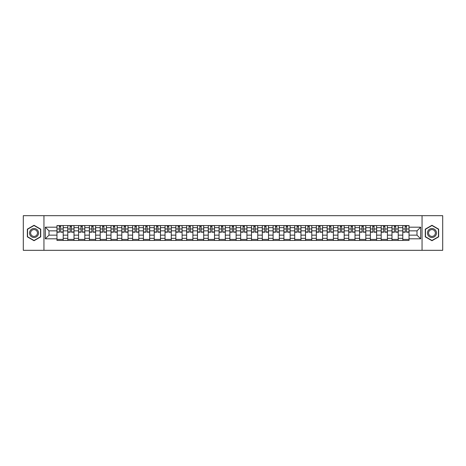 <?xml version="1.0" encoding="UTF-8"?>
<svg xmlns="http://www.w3.org/2000/svg" width="466" height="466" viewBox="0 0 466 466"><rect width="100%" height="100%" fill="white"/><g stroke="black" fill="none" stroke-linecap="round" stroke-linejoin="round"><path stroke-width="0.7" d="M422.056 250.318L442.7 250.318L442.7 215.682L23.3 215.682L23.3 250.318L422.056 250.318L422.056 215.682M67.774 240.444L67.774 227.664L63.201 227.664L63.201 240.444M63.201 227.664L63.201 225.556M67.774 227.664L67.774 225.556M74.012 225.556L74.012 240.444M78.585 240.444L78.585 225.556M84.818 225.556L84.818 240.444M89.39 240.444L89.39 225.556M95.623 225.556L95.623 240.444M100.196 240.444L100.196 225.556M106.434 225.556L106.434 240.444M111.001 240.444L111.001 225.556M117.24 225.556L117.24 240.444M121.812 240.444L121.812 225.556M128.045 225.556L128.045 240.444M132.618 240.444L132.618 225.556M138.851 225.556L138.851 240.444M143.423 240.444L143.423 225.556M149.662 225.556L149.662 240.444M154.234 240.444L154.234 225.556M160.467 225.556L160.467 240.444M165.04 240.444L165.04 225.556M171.272 225.556L171.272 240.444M175.845 240.444L175.845 225.556M182.084 225.556L182.084 240.444M186.656 240.444L186.656 225.556M192.889 225.556L192.889 240.444M197.462 240.444L197.462 225.556M203.694 225.556L203.694 240.444M208.267 240.444L208.267 225.556M214.506 225.556L214.506 240.444M219.078 240.444L219.078 225.556M225.311 225.556L225.311 240.444M229.884 240.444L229.884 225.556M236.116 225.556L236.116 240.444M240.689 240.444L240.689 225.556M246.922 225.556L246.922 240.444M251.494 240.444L251.494 225.556M257.733 225.556L257.733 240.444M262.306 240.444L262.306 225.556M268.538 225.556L268.538 240.444M273.111 240.444L273.111 225.556M279.344 225.556L279.344 240.444M283.916 240.444L283.916 225.556M290.155 225.556L290.155 240.444M294.728 240.444L294.728 225.556M300.96 225.556L300.96 240.444M305.533 240.444L305.533 225.556M311.766 225.556L311.766 240.444M316.338 240.444L316.338 225.556M322.577 225.556L322.577 240.444M327.149 240.444L327.149 225.556M333.382 225.556L333.382 240.444M337.955 240.444L337.955 225.556M344.188 225.556L344.188 240.444M348.76 240.444L348.76 225.556M354.999 225.556L354.999 240.444M359.566 240.444L359.566 225.556M365.804 225.556L365.804 240.444M370.377 240.444L370.377 225.556M376.61 225.556L376.61 240.444M381.182 240.444L381.182 225.556M387.415 225.556L387.415 240.444M391.988 240.444L391.988 225.556M398.226 225.556L398.226 240.444M402.799 240.444L402.799 225.556M402.799 235.149L398.226 235.149M391.988 235.149L387.415 235.149M381.182 235.149L376.61 235.149M370.377 235.149L365.804 235.149M359.566 235.149L354.999 235.149M348.76 235.149L344.188 235.149M337.955 235.149L333.382 235.149M327.149 235.149L322.577 235.149M316.338 235.149L311.766 235.149M305.533 235.149L300.96 235.149M294.728 235.149L290.155 235.149M283.916 235.149L279.344 235.149M273.111 235.149L268.538 235.149M262.306 235.149L257.733 235.149M251.494 235.149L246.922 235.149M240.689 235.149L236.116 235.149M229.884 235.149L225.311 235.149M219.078 235.149L214.506 235.149M208.267 235.149L203.694 235.149M197.462 235.149L192.889 235.149M186.656 235.149L182.084 235.149M175.845 235.149L171.272 235.149M165.04 235.149L160.467 235.149M154.234 235.149L149.662 235.149M143.423 235.149L138.851 235.149M132.618 235.149L128.045 235.149M121.812 235.149L117.24 235.149M111.001 235.149L106.434 235.149M100.196 235.149L95.623 235.149M89.39 235.149L84.818 235.149M78.585 235.149L74.012 235.149M67.774 235.149L63.201 235.149M402.799 230.851L398.226 230.851M391.988 230.851L387.415 230.851M381.182 230.851L376.61 230.851M370.377 230.851L365.804 230.851M359.566 230.851L354.999 230.851M348.76 230.851L344.188 230.851M337.955 230.851L333.382 230.851M327.149 230.851L322.577 230.851M316.338 230.851L311.766 230.851M305.533 230.851L300.96 230.851M294.728 230.851L290.155 230.851M283.916 230.851L279.344 230.851M273.111 230.851L268.538 230.851M262.306 230.851L257.733 230.851M251.494 230.851L246.922 230.851M240.689 230.851L236.116 230.851M229.884 230.851L225.311 230.851M219.078 230.851L214.506 230.851M208.267 230.851L203.694 230.851M197.462 230.851L192.889 230.851M186.656 230.851L182.084 230.851M175.845 230.851L171.272 230.851M165.04 230.851L160.467 230.851M154.234 230.851L149.662 230.851M143.423 230.851L138.851 230.851M132.618 230.851L128.045 230.851M121.812 230.851L117.24 230.851M111.001 230.851L106.434 230.851M100.196 230.851L95.623 230.851M89.39 230.851L84.818 230.851M78.585 230.851L74.012 230.851M67.774 230.851L63.201 230.851M49 235.149L56.968 235.149L56.968 230.851L49 230.851L49 235.149L45.33 238.819L45.33 227.181L56.968 227.181L56.968 230.851M409.032 230.851L409.032 235.149L417 235.149L417 230.851L409.032 230.851L409.032 225.556L56.968 225.556L56.968 227.181M409.032 227.181L420.67 227.181L420.67 238.819L409.032 238.819L409.032 235.149M56.968 235.149L56.968 240.444L409.032 240.444L409.032 238.819M56.968 238.819L45.33 238.819M43.944 250.318L43.944 215.682M40.723 229.138L34.035 225.282L27.354 229.138L27.354 236.862L34.035 240.718L40.723 236.862L40.723 229.138M438.646 229.138L431.965 225.282L425.277 229.138L425.277 236.862L431.965 240.718L438.646 236.862L438.646 229.138M63.201 239.407L56.968 239.407M59.497 226.593L60.673 226.593M74.012 239.407L67.774 239.407M70.302 226.593L71.484 226.593M84.818 239.407L78.585 239.407M81.113 226.593L82.29 226.593M95.623 239.407L89.39 239.407M91.919 226.593L93.095 226.593M106.434 239.407L100.196 239.407M102.724 226.593L103.901 226.593M117.24 239.407L111.001 239.407M113.535 226.593L114.712 226.593M128.045 239.407L121.812 239.407M124.34 226.593L125.517 226.593M138.851 239.407L132.618 239.407M135.146 226.593L136.322 226.593M149.662 239.407L143.423 239.407M145.951 226.593L147.134 226.593M160.467 239.407L154.234 239.407M156.762 226.593L157.939 226.593M171.272 239.407L165.04 239.407M167.568 226.593L168.744 226.593M182.084 239.407L175.845 239.407M178.373 226.593L179.556 226.593M192.889 239.407L186.656 239.407M189.184 226.593L190.361 226.593M203.694 239.407L197.462 239.407M199.99 226.593L201.166 226.593M214.506 239.407L208.267 239.407M210.795 226.593L211.972 226.593M225.311 239.407L219.078 239.407M221.606 226.593L222.783 226.593M236.116 239.407L229.884 239.407M232.412 226.593L233.588 226.593M246.922 239.407L240.689 239.407M243.217 226.593L244.394 226.593M257.733 239.407L251.494 239.407M254.028 226.593L255.205 226.593M268.538 239.407L262.306 239.407M264.834 226.593L266.01 226.593M279.344 239.407L273.111 239.407M275.639 226.593L276.816 226.593M290.155 239.407L283.916 239.407M286.444 226.593L287.627 226.593M300.96 239.407L294.728 239.407M297.256 226.593L298.432 226.593M311.766 239.407L305.533 239.407M308.061 226.593L309.238 226.593M322.577 239.407L316.338 239.407M318.866 226.593L320.049 226.593M333.382 239.407L327.149 239.407M329.678 226.593L330.854 226.593M344.188 239.407L337.955 239.407M340.483 226.593L341.66 226.593M354.999 239.407L348.76 239.407M351.288 226.593L352.465 226.593M365.804 239.407L359.566 239.407M362.099 226.593L363.276 226.593M376.61 239.407L370.377 239.407M372.905 226.593L374.082 226.593M387.415 239.407L381.182 239.407M383.71 226.593L384.887 226.593M398.226 239.407L391.988 239.407M394.516 226.593L395.698 226.593M409.032 239.407L402.799 239.407M405.327 226.593L406.503 226.593M45.33 227.181L49 230.851M417 235.149L420.67 238.819M417 230.851L420.67 227.181M60.673 232.202L60.673 225.62L63.166 225.62L63.166 232.202L60.673 232.202M59.497 226.523L60.673 226.523M60.883 225.62L57.003 225.62L57.003 232.202L59.497 232.202L59.287 225.62M71.484 232.202L71.484 225.62L73.978 225.62L73.978 232.202L71.484 232.202M70.302 226.523L71.484 226.523M71.688 225.62L67.809 225.62L67.809 232.202L70.302 232.202L70.098 225.62M82.29 232.202L82.29 225.62L84.783 225.62L84.783 232.202L82.29 232.202M81.113 226.523L82.29 226.523M82.499 225.62L78.62 225.62L78.62 232.202L81.113 232.202L80.903 225.62M30.139 235.254A4.503 4.503 0 0 0 36.29 236.897A4.503 4.503 0 0 0 37.938 230.746A4.503 4.503 0 0 0 31.787 229.103A4.503 4.503 0 0 0 30.139 235.254M31.088 234.707A3.408 3.408 0 0 0 35.742 235.953A3.408 3.408 0 0 0 36.989 231.293A3.408 3.408 0 0 0 32.335 230.047A3.408 3.408 0 0 0 31.088 234.707M34.035 225.521L40.513 229.26L40.513 236.74L34.035 240.479L27.558 236.74L27.558 229.26L34.035 225.521M428.062 235.254A4.503 4.503 0 0 0 434.213 236.897A4.503 4.503 0 0 0 435.861 230.746A4.503 4.503 0 0 0 429.71 229.103A4.503 4.503 0 0 0 428.062 235.254M429.011 234.707A3.408 3.408 0 0 0 433.665 235.953A3.408 3.408 0 0 0 434.912 231.293A3.408 3.408 0 0 0 430.258 230.047A3.408 3.408 0 0 0 429.011 234.707M431.965 225.521L438.442 229.26L438.442 236.74L431.965 240.479L425.487 236.74L425.487 229.26L431.965 225.521M93.095 232.202L93.095 225.62L95.588 225.62L95.588 232.202L93.095 232.202M91.919 226.523L93.095 226.523M93.305 225.62L89.425 225.62L89.425 232.202L91.919 232.202L91.709 225.62M103.901 232.202L103.901 225.62L106.399 225.62L106.399 232.202L103.901 232.202M102.724 226.523L103.901 226.523M104.11 225.62L100.231 225.62L100.231 232.202L102.724 232.202L102.52 225.62M114.712 232.202L114.712 225.62L117.205 225.62L117.205 232.202L114.712 232.202M113.535 226.523L114.712 226.523M114.916 225.62L111.036 225.62L111.036 232.202L113.535 232.202L113.325 225.62M125.517 232.202L125.517 225.62L128.01 225.62L128.01 232.202L125.517 232.202M124.34 226.523L125.517 226.523M125.727 225.62L121.847 225.62L121.847 232.202L124.34 232.202L124.131 225.62M136.322 232.202L136.322 225.62L138.821 225.62L138.821 232.202L136.322 232.202M135.146 226.523L136.322 226.523M136.532 225.62L132.653 225.62L132.653 232.202L135.146 232.202L134.942 225.62M147.134 232.202L147.134 225.62L149.627 225.62L149.627 232.202L147.134 232.202M145.951 226.523L147.134 226.523M147.338 225.62L143.458 225.62L143.458 232.202L145.951 232.202L145.747 225.62M157.939 232.202L157.939 225.62L160.432 225.62L160.432 232.202L157.939 232.202M156.762 226.523L157.939 226.523M158.149 225.62L154.269 225.62L154.269 232.202L156.762 232.202L156.553 225.62M168.744 232.202L168.744 225.62L171.238 225.62L171.238 232.202L168.744 232.202M167.568 226.523L168.744 226.523M168.954 225.62L165.075 225.62L165.075 232.202L167.568 232.202L167.358 225.62M179.556 232.202L179.556 225.62L182.049 225.62L182.049 232.202L179.556 232.202M178.373 226.523L179.556 226.523M179.76 225.62L175.88 225.62L175.88 232.202L178.373 232.202L178.169 225.62M190.361 232.202L190.361 225.62L192.854 225.62L192.854 232.202L190.361 232.202M189.184 226.523L190.361 226.523M190.571 225.62L186.691 225.62L186.691 232.202L189.184 232.202L188.975 225.62M201.166 232.202L201.166 225.62L203.659 225.62L203.659 232.202L201.166 232.202M199.99 226.523L201.166 226.523M201.376 225.62L197.497 225.62L197.497 232.202L199.99 232.202L199.78 225.62M211.972 232.202L211.972 225.62L214.471 225.62L214.471 232.202L211.972 232.202M210.795 226.523L211.972 226.523M212.181 225.62L208.302 225.62L208.302 232.202L210.795 232.202L210.591 225.62M222.783 232.202L222.783 225.62L225.276 225.62L225.276 232.202L222.783 232.202M221.606 226.523L222.783 226.523M222.987 225.62L219.107 225.62L219.107 232.202L221.606 232.202L221.397 225.62M233.588 232.202L233.588 225.62L236.081 225.62L236.081 232.202L233.588 232.202M232.412 226.523L233.588 226.523M233.798 225.62L229.919 225.62L229.919 232.202L232.412 232.202L232.202 225.62M244.394 232.202L244.394 225.62L246.893 225.62L246.893 232.202L244.394 232.202M243.217 226.523L244.394 226.523M244.603 225.62L240.724 225.62L240.724 232.202L243.217 232.202L243.013 225.62M255.205 232.202L255.205 225.62L257.698 225.62L257.698 232.202L255.205 232.202M254.028 226.523L255.205 226.523M255.409 225.62L251.529 225.62L251.529 232.202L254.028 232.202L253.819 225.62M266.01 232.202L266.01 225.62L268.503 225.62L268.503 232.202L266.01 232.202M264.834 226.523L266.01 226.523M266.22 225.62L262.341 225.62L262.341 232.202L264.834 232.202L264.624 225.62M276.816 232.202L276.816 225.62L279.309 225.62L279.309 232.202L276.816 232.202M275.639 226.523L276.816 226.523M277.025 225.62L273.146 225.62L273.146 232.202L275.639 232.202L275.429 225.62M287.627 232.202L287.627 225.62L290.12 225.62L290.12 232.202L287.627 232.202M286.444 226.523L287.627 226.523M287.831 225.62L283.951 225.62L283.951 232.202L286.444 232.202L286.24 225.62M298.432 232.202L298.432 225.62L300.925 225.62L300.925 232.202L298.432 232.202M297.256 226.523L298.432 226.523M298.642 225.62L294.762 225.62L294.762 232.202L297.256 232.202L297.046 225.62M309.238 232.202L309.238 225.62L311.731 225.62L311.731 232.202L309.238 232.202M308.061 226.523L309.238 226.523M309.447 225.62L305.568 225.62L305.568 232.202L308.061 232.202L307.851 225.62M320.049 232.202L320.049 225.62L322.542 225.62L322.542 232.202L320.049 232.202M318.866 226.523L320.049 226.523M320.253 225.62L316.373 225.62L316.373 232.202L318.866 232.202L318.662 225.62M330.854 232.202L330.854 225.62L333.347 225.62L333.347 232.202L330.854 232.202M329.678 226.523L330.854 226.523M331.058 225.62L327.179 225.62L327.179 232.202L329.678 232.202L329.468 225.62M341.66 232.202L341.66 225.62L344.153 225.62L344.153 232.202L341.66 232.202M340.483 226.523L341.66 226.523M341.869 225.62L337.99 225.62L337.99 232.202L340.483 232.202L340.273 225.62M352.465 232.202L352.465 225.62L354.964 225.62L354.964 232.202L352.465 232.202M351.288 226.523L352.465 226.523M352.675 225.62L348.795 225.62L348.795 232.202L351.288 232.202L351.084 225.62M363.276 232.202L363.276 225.62L365.769 225.62L365.769 232.202L363.276 232.202M362.099 226.523L363.276 226.523M363.48 225.62L359.601 225.62L359.601 232.202L362.099 232.202L361.89 225.62M374.082 232.202L374.082 225.62L376.575 225.62L376.575 232.202L374.082 232.202M372.905 226.523L374.082 226.523M374.291 225.62L370.412 225.62L370.412 232.202L372.905 232.202L372.695 225.62M384.887 232.202L384.887 225.62L387.38 225.62L387.38 232.202L384.887 232.202M383.71 226.523L384.887 226.523M385.097 225.62L381.217 225.62L381.217 232.202L383.71 232.202L383.501 225.62M395.698 232.202L395.698 225.62L398.191 225.62L398.191 232.202L395.698 232.202M394.516 226.523L395.698 226.523M395.902 225.62L392.023 225.62L392.023 232.202L394.516 232.202L394.312 225.62M406.503 232.202L406.503 225.62L408.997 225.62L408.997 232.202L406.503 232.202M405.327 226.523L406.503 226.523M406.713 225.62L402.834 225.62L402.834 232.202L405.327 232.202L405.117 225.62M391.988 227.664L387.415 227.664M381.182 227.664L376.61 227.664M370.377 227.664L365.804 227.664M359.566 227.664L354.999 227.664M348.76 227.664L344.188 227.664M337.955 227.664L333.382 227.664M327.149 227.664L322.577 227.664M316.338 227.664L311.766 227.664M305.533 227.664L300.96 227.664M294.728 227.664L290.155 227.664M283.916 227.664L279.344 227.664M273.111 227.664L268.538 227.664M262.306 227.664L257.733 227.664M251.494 227.664L246.922 227.664M240.689 227.664L236.116 227.664M229.884 227.664L225.311 227.664M219.078 227.664L214.506 227.664M208.267 227.664L203.694 227.664M197.462 227.664L192.889 227.664M186.656 227.664L182.084 227.664M175.845 227.664L171.272 227.664M165.04 227.664L160.467 227.664M154.234 227.664L149.662 227.664M143.423 227.664L138.851 227.664M132.618 227.664L128.045 227.664M121.812 227.664L117.24 227.664M111.001 227.664L106.434 227.664M100.196 227.664L95.623 227.664M89.39 227.664L84.818 227.664M78.585 227.664L74.012 227.664M402.799 227.664L398.226 227.664M391.988 238.336L387.415 238.336M381.182 238.336L376.61 238.336M370.377 238.336L365.804 238.336M359.566 238.336L354.999 238.336M348.76 238.336L344.188 238.336M337.955 238.336L333.382 238.336M327.149 238.336L322.577 238.336M316.338 238.336L311.766 238.336M305.533 238.336L300.96 238.336M294.728 238.336L290.155 238.336M283.916 238.336L279.344 238.336M273.111 238.336L268.538 238.336M262.306 238.336L257.733 238.336M251.494 238.336L246.922 238.336M240.689 238.336L236.116 238.336M229.884 238.336L225.311 238.336M219.078 238.336L214.506 238.336M208.267 238.336L203.694 238.336M197.462 238.336L192.889 238.336M186.656 238.336L182.084 238.336M175.845 238.336L171.272 238.336M165.04 238.336L160.467 238.336M154.234 238.336L149.662 238.336M143.423 238.336L138.851 238.336M132.618 238.336L128.045 238.336M121.812 238.336L117.24 238.336M111.001 238.336L106.434 238.336M100.196 238.336L95.623 238.336M89.39 238.336L84.818 238.336M78.585 238.336L74.012 238.336M67.774 238.336L63.201 238.336M402.799 238.336L398.226 238.336M60.673 231.963L63.166 231.963M60.673 228.987L63.166 228.987M57.003 231.963L59.497 231.963M57.003 228.987L59.497 228.987M71.484 231.963L73.978 231.963M71.484 228.987L73.978 228.987M67.809 231.963L70.302 231.963M67.809 228.987L70.302 228.987M82.29 231.963L84.783 231.963M82.29 228.987L84.783 228.987M78.62 231.963L81.113 231.963M78.62 228.987L81.113 228.987M93.095 231.963L95.588 231.963M93.095 228.987L95.588 228.987M89.425 231.963L91.919 231.963M89.425 228.987L91.919 228.987M103.901 231.963L106.399 231.963M103.901 228.987L106.399 228.987M100.231 231.963L102.724 231.963M100.231 228.987L102.724 228.987M114.712 231.963L117.205 231.963M114.712 228.987L117.205 228.987M111.036 231.963L113.535 231.963M111.036 228.987L113.535 228.987M125.517 231.963L128.01 231.963M125.517 228.987L128.01 228.987M121.847 231.963L124.34 231.963M121.847 228.987L124.34 228.987M136.322 231.963L138.821 231.963M136.322 228.987L138.821 228.987M132.653 231.963L135.146 231.963M132.653 228.987L135.146 228.987M147.134 231.963L149.627 231.963M147.134 228.987L149.627 228.987M143.458 231.963L145.951 231.963M143.458 228.987L145.951 228.987M157.939 231.963L160.432 231.963M157.939 228.987L160.432 228.987M154.269 231.963L156.762 231.963M154.269 228.987L156.762 228.987M168.744 231.963L171.238 231.963M168.744 228.987L171.238 228.987M165.075 231.963L167.568 231.963M165.075 228.987L167.568 228.987M179.556 231.963L182.049 231.963M179.556 228.987L182.049 228.987M175.88 231.963L178.373 231.963M175.88 228.987L178.373 228.987M190.361 231.963L192.854 231.963M190.361 228.987L192.854 228.987M186.691 231.963L189.184 231.963M186.691 228.987L189.184 228.987M201.166 231.963L203.659 231.963M201.166 228.987L203.659 228.987M197.497 231.963L199.99 231.963M197.497 228.987L199.99 228.987M211.972 231.963L214.471 231.963M211.972 228.987L214.471 228.987M208.302 231.963L210.795 231.963M208.302 228.987L210.795 228.987M222.783 231.963L225.276 231.963M222.783 228.987L225.276 228.987M219.107 231.963L221.606 231.963M219.107 228.987L221.606 228.987M233.588 231.963L236.081 231.963M233.588 228.987L236.081 228.987M229.919 231.963L232.412 231.963M229.919 228.987L232.412 228.987M244.394 231.963L246.893 231.963M244.394 228.987L246.893 228.987M240.724 231.963L243.217 231.963M240.724 228.987L243.217 228.987M255.205 231.963L257.698 231.963M255.205 228.987L257.698 228.987M251.529 231.963L254.028 231.963M251.529 228.987L254.028 228.987M266.01 231.963L268.503 231.963M266.01 228.987L268.503 228.987M262.341 231.963L264.834 231.963M262.341 228.987L264.834 228.987M276.816 231.963L279.309 231.963M276.816 228.987L279.309 228.987M273.146 231.963L275.639 231.963M273.146 228.987L275.639 228.987M287.627 231.963L290.12 231.963M287.627 228.987L290.12 228.987M283.951 231.963L286.444 231.963M283.951 228.987L286.444 228.987M298.432 231.963L300.925 231.963M298.432 228.987L300.925 228.987M294.762 231.963L297.256 231.963M294.762 228.987L297.256 228.987M309.238 231.963L311.731 231.963M309.238 228.987L311.731 228.987M305.568 231.963L308.061 231.963M305.568 228.987L308.061 228.987M320.049 231.963L322.542 231.963M320.049 228.987L322.542 228.987M316.373 231.963L318.866 231.963M316.373 228.987L318.866 228.987M330.854 231.963L333.347 231.963M330.854 228.987L333.347 228.987M327.179 231.963L329.678 231.963M327.179 228.987L329.678 228.987M341.66 231.963L344.153 231.963M341.66 228.987L344.153 228.987M337.99 231.963L340.483 231.963M337.99 228.987L340.483 228.987M352.465 231.963L354.964 231.963M352.465 228.987L354.964 228.987M348.795 231.963L351.288 231.963M348.795 228.987L351.288 228.987M363.276 231.963L365.769 231.963M363.276 228.987L365.769 228.987M359.601 231.963L362.099 231.963M359.601 228.987L362.099 228.987M374.082 231.963L376.575 231.963M374.082 228.987L376.575 228.987M370.412 231.963L372.905 231.963M370.412 228.987L372.905 228.987M384.887 231.963L387.38 231.963M384.887 228.987L387.38 228.987M381.217 231.963L383.71 231.963M381.217 228.987L383.71 228.987M395.698 231.963L398.191 231.963M395.698 228.987L398.191 228.987M392.023 231.963L394.516 231.963M392.023 228.987L394.516 228.987M406.503 231.963L408.997 231.963M406.503 228.987L408.997 228.987M402.834 231.963L405.327 231.963M402.834 228.987L405.327 228.987"/></g></svg>
